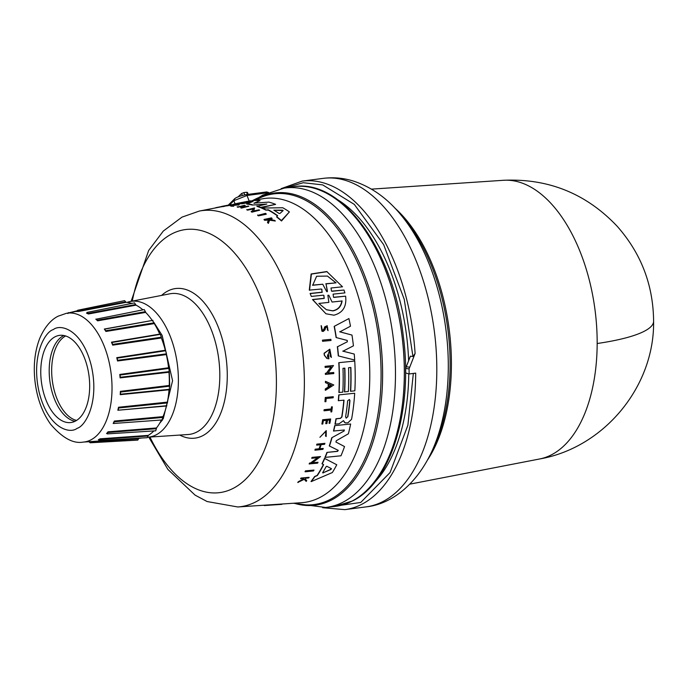 <?xml version="1.0" encoding="UTF-8"?>
<svg xmlns="http://www.w3.org/2000/svg" width="688" height="688" viewBox="0 0 688 688"><rect width="100%" height="100%" fill="white"/><g stroke="black" fill="none" stroke-linecap="round" stroke-linejoin="round"><path stroke-width="1.03" d="M597.167 343.518A140.593 76.755 -97.4 0 0 503.401 180.29L503.401 180.29C548.31 178.261 586.21 193.569 617.119 226.206C641.121 253.347 653.282 285.038 653.6 321.27C654.58 386.622 604.03 447.716 539.633 458.973L539.633 458.973A140.593 76.755 -97.4 0 0 551.535 454.785A140.593 76.755 -97.4 0 0 597.167 343.518A140.782 28.053 0.2 0 0 653.6 321.27M284.617 188.056L303.262 182.724L322.681 184.891L354.303 204.396L383.672 244.687L404.26 299.375L412.929 356.479L415.096 353.503L409.068 368.88A165.645 90.438 82.6 0 1 409.093 373.971L415.69 373.12A165.645 90.438 82.6 0 1 361.931 504.209A165.645 90.438 82.6 0 1 344.86 509.636L365.982 506.893A165.645 90.438 82.6 0 0 383.061 501.466A165.645 90.438 82.6 0 0 434.756 334.583A165.645 90.438 82.6 0 0 345.221 180.308A165.645 90.438 82.6 0 0 323.274 178.364C333.284 177.108 343.166 177.96 352.918 180.91C371.15 186.783 387.086 198.049 400.743 214.69A157.724 86.112 82.6 0 1 431.591 451.964C415.535 486.167 390.019 504.459 365.982 506.893M337.868 199.855A155.78 85.045 82.6 0 1 408.612 360.529M408.775 373.876A155.78 85.045 82.6 0 1 374.599 482.383M305.248 471.796L305.016 471.693A150.595 82.216 -97.4 0 0 305.489 470.859L313.986 470.085A151.429 82.672 -97.4 0 1 313.513 470.927L305.248 471.796A150.93 82.405 -97.4 0 0 305.721 470.962L313.986 470.085M310.125 293.449L311.337 296.433L310.125 293.449L321.975 292.202L321.898 289.356M310.365 293.552L322.216 292.314L321.666 289.158L321.072 289.037L309.29 290.13L311.122 273.97L326.817 271.545L342.521 286.801L330.988 288.005L331.53 291.162L343.974 290.035L344.929 292.899L333.087 294.146L333.525 297.276L345.617 296.167C346.812 306.504 342.908 312.851 333.904 315.199L325.949 313.771L312.722 299.641L324.211 298.429L323.902 295.427M332.123 291.273L343.974 290.035M334.119 297.388L345.617 296.167M325.949 313.771L312.481 299.538L323.979 298.325M344.378 429.991L333.491 431.023A151.412 82.663 -97.4 0 0 334.686 425.648L350.656 424.006A152.71 83.377 82.6 0 1 348.377 433.801L336.286 440.741L335.907 442.014L344.525 446.564A152.71 83.377 82.6 0 1 340.981 455.791L324.934 457.4A151.412 82.663 -97.4 0 0 326.955 452.403L337.455 451.268L338.066 450.27L329.268 445.936A151.412 82.663 -97.4 0 0 331.771 437.749L344.163 430.963L331.771 437.749M347.268 340.44L336.105 337.541A151.412 82.663 -97.4 0 0 334.17 326.379L348.928 318.561A152.71 83.377 82.6 0 1 350.476 326.207L339.872 331.848L351.981 335.073A152.71 83.377 82.6 0 1 353.426 345.84L342.968 351.19L354.243 354.053A152.71 83.377 82.6 0 1 354.681 360.03L338.479 355.954A151.747 82.852 -97.4 0 0 337.541 346.735L347.363 341.755L337.541 346.735M339.666 331.754L351.981 335.073M342.77 351.104L354.243 354.053M338.479 355.954L338.281 355.868A151.412 82.663 -97.4 0 0 337.344 346.649M343.493 420.626L339.038 423.817L334.987 424.143A151.412 82.663 -97.4 0 0 335.985 418.76L340.405 418.27L341.712 416.971A151.747 82.844 -97.4 0 0 343.828 400.184M341.712 416.971L341.91 417.057A152.082 83.033 -97.4 0 0 344.026 400.158L338.307 400.683A151.412 82.663 -97.4 0 0 338.745 394.903L354.698 393.244A152.71 83.377 82.6 0 1 351.568 419.276L347.887 422.845L345.178 422.879L343.475 420.703L344.404 422.148M345.178 422.879L344.206 422.062M350.682 367.495A152.117 83.05 -97.4 0 1 350.493 391.197L350.682 391.283A152.452 83.231 -97.4 0 0 350.863 367.469L348.549 367.727A152.315 83.153 82.6 0 1 348.36 391.532L344.464 391.859A151.747 82.852 -97.4 0 0 344.654 368.157M344.654 391.945A152.091 83.033 -97.4 0 0 344.843 368.14L342.985 368.338A151.971 82.973 82.6 0 1 342.805 392.151L338.892 392.47A151.412 82.663 -97.4 0 0 338.78 362.688L354.741 361.045A152.71 83.377 82.6 0 1 354.845 390.818L350.682 391.283M311.26 481.591L311.01 481.471A151.412 82.663 -97.4 0 0 314.605 476.535L317.091 475.451A151.523 82.723 -97.4 0 0 323.412 464.529L321.984 463.798A151.412 82.663 -97.4 0 0 324.512 458.371L336.767 464.77A152.71 83.377 82.6 0 1 332.347 472.536L311.26 481.591A151.747 82.852 -97.4 0 0 314.846 476.646L317.34 475.563A151.859 82.913 -97.4 0 0 323.635 464.632L321.984 463.798M327.54 354.922L327.729 355.008A151.102 82.5 -97.4 0 1 327.927 357.244L327.737 357.158A150.767 82.311 -97.4 0 0 327.54 354.922L328.554 354.922A151.154 82.526 82.6 0 1 328.89 358.809L326.809 358.414L324.263 355.146A150.569 82.207 -97.4 0 0 324.074 353.271L329.819 349.169L331.392 357.442L330.309 356.255L329.991 351.035M331.392 357.442L330.309 356.255M311.999 462.792L318.019 462.276A151.429 82.672 82.6 0 1 317.607 463.136L309.144 463.918A150.595 82.216 -97.4 0 0 309.557 463.058L310.632 462.947L317.684 457.615M310.632 462.947L317.899 457.709L311.716 458.26A150.595 82.216 -97.4 0 0 312.094 457.365L320.539 456.574L312.223 462.895L318.019 462.276M327.789 373.042L333.749 372.492A151.403 82.663 82.6 0 1 333.775 373.558L325.381 374.375A150.569 82.207 -97.4 0 0 325.355 373.309L326.422 373.188L331.083 366.773M326.422 373.188L331.272 366.859L325.14 367.426A150.569 82.207 -97.4 0 0 325.08 366.334L333.482 365.526L327.978 373.128L333.749 372.492M325.63 382.717L325.441 382.631A150.569 82.207 -97.4 0 0 325.45 381.324L333.775 384.97L325.45 390.311A150.904 82.388 -97.4 0 0 325.493 389.012L328.339 387.189A151.076 82.483 -97.4 0 0 328.408 383.938L325.63 382.717A150.904 82.388 -97.4 0 0 325.639 381.41L333.775 384.97M325.45 390.311L325.261 390.225A150.569 82.207 -97.4 0 0 325.304 388.926L328.15 387.103A150.741 82.293 -97.4 0 0 328.219 383.852M319.559 448.722L323.248 448.43A151.403 82.663 82.6 0 1 322.921 449.35L315.095 450.201A150.93 82.405 -97.4 0 0 315.422 449.281L319.292 448.86A151.162 82.534 -97.4 0 0 320.677 444.715L316.798 445.136A150.93 82.405 -97.4 0 0 317.091 444.199L324.917 443.356A151.403 82.663 -97.4 0 1 324.624 444.285L321.141 444.663A151.197 82.543 82.6 0 1 319.757 448.808L323.248 448.43M315.095 450.201L314.898 450.107A150.595 82.216 -97.4 0 0 315.216 449.187L319.094 448.765A150.827 82.345 -97.4 0 0 320.436 444.74M316.798 445.136L316.6 445.041A150.595 82.216 -97.4 0 0 316.893 444.113L324.917 443.356M325.94 423.679L326.895 423.576A151.222 82.56 -97.4 0 0 327.514 420.196L329.836 419.938A151.369 82.637 82.6 0 1 329.225 423.318L329.879 423.249A151.403 82.663 -97.4 0 0 330.653 418.966L322.655 419.74A150.595 82.216 -97.4 0 1 321.881 424.014L322.767 424.023A150.973 82.422 82.6 0 0 323.377 420.643L326.551 420.299A151.162 82.534 82.6 0 1 325.94 423.679L325.751 423.593A150.827 82.345 -97.4 0 0 326.344 420.325M329.225 423.318L329.036 423.232A151.025 82.457 -97.4 0 0 329.629 419.964M321.898 331.16L321.133 325.673L322.104 331.255L323.205 331.453L324.925 329.93L325.691 327.574L327.067 326.92L327.497 329.569L327.694 327.815M322.792 330.249L323.85 329.328L324.693 326.877L327.127 325.759L328.038 330.61L327.497 329.569M328.038 330.61L327.29 329.475M304.096 479.166L306.186 481.402L304.345 479.278L297.775 482.443A150.595 82.216 -97.4 0 0 298.368 481.677L303.812 478.848L303.374 478.349M303.812 478.848L300.579 478.642A150.595 82.216 -97.4 0 0 301 478.04L309.127 477.326A151.403 82.663 82.6 0 1 308.714 477.928L305.67 478.246A151.222 82.56 82.6 0 1 305.214 478.891L306.753 480.654A151.403 82.663 82.6 0 1 306.186 481.402M326.181 436.519L325.665 436.097L325.742 431.393L319.92 437.301L326.267 430.602L326.181 436.519L325.467 436.003L326.086 431.668M319.92 437.301L326.267 430.602M324.177 410.796L323.988 410.71A150.595 82.216 -97.4 0 0 324.108 409.713L331.255 408.921A151.025 82.457 -97.4 0 0 331.496 406.832L332.347 406.849A151.403 82.663 82.6 0 1 331.728 411.871L331.066 411.949A151.369 82.637 -97.4 0 0 331.315 410.014L324.177 410.796A150.93 82.405 -97.4 0 0 324.297 409.799L331.255 408.921M331.066 411.949L330.876 411.863A151.025 82.457 -97.4 0 0 331.117 410.039M324.942 401.672A150.595 82.216 -97.4 0 0 325.269 397.483L333.259 396.709A151.403 82.663 82.6 0 1 333.181 397.759L326.155 398.533A150.982 82.431 -97.4 0 1 325.906 401.672L324.942 401.672M322.603 341.274A150.569 82.207 -97.4 0 0 322.431 340.147L330.859 339.339A151.403 82.663 82.6 0 1 331.023 340.474L322.603 341.274M266.239 214.226L258.456 215.851A150.595 82.216 -97.4 0 0 257.733 215.396L265.422 213.375A151.429 82.672 -97.4 0 1 266.136 213.83L266.239 214.226M252.315 205.05L266.437 204.087L252.315 205.05A151.412 82.663 -97.4 0 0 246.691 204.069L253.038 201.446L242.193 203.424A151.747 82.852 -97.4 0 0 238.788 203.485L253.795 200.561A152.71 83.377 82.6 0 1 260.073 200.621L254.053 203.184M252.229 201.816L242.279 203.768A151.412 82.663 -97.4 0 0 238.874 203.82L238.788 203.485M260.073 200.621L254.104 203.399M253.941 203.123L268.819 202.109A152.71 83.377 82.6 0 1 275.621 204.362L260.735 207.759A151.412 82.663 -97.4 0 0 256.977 206.366L266.832 204.009M238.839 203.708L237.936 203.88A151.412 82.663 -97.4 0 0 234.651 204.25L239.132 203.003A152.082 83.033 -97.4 0 0 237.928 203.227A152.082 83.033 -97.4 0 0 236.018 203.639M277.445 215.894A151.523 82.723 -97.4 0 0 268.32 210.124L265.774 210.089A151.412 82.663 -97.4 0 0 261.483 208.068L282.742 207.75A152.71 83.377 82.6 0 1 289.399 211.913L281.401 220.53A151.747 82.852 -97.4 0 0 276.671 216.686L277.642 215.697A151.859 82.913 -97.4 0 0 268.225 209.737L265.774 210.089M289.399 211.913L281.512 220.977A151.412 82.663 -97.4 0 0 276.774 217.107L276.671 216.686M253.193 209.006L247.551 210.15A150.595 82.216 -97.4 0 0 246.872 209.874L254.577 207.939L253.511 210.967L258.989 209.849A151.429 82.672 82.6 0 1 259.686 210.184L251.894 211.775A150.93 82.405 -97.4 0 0 251.197 211.44L252.212 211.233L253.107 208.636L247.456 209.78A150.93 82.405 -97.4 0 0 246.777 209.513M254.577 207.939L253.605 211.345M259.686 210.184L251.98 212.153A150.595 82.216 -97.4 0 0 251.292 211.818L251.197 211.44M241.497 208.077L241.411 207.724A150.93 82.405 -97.4 0 0 240.757 207.544L240.843 207.905A150.595 82.216 -97.4 0 1 241.497 208.077L248.832 206.245A151.403 82.663 82.6 0 0 248.17 206.073L244.868 206.727A151.197 82.543 82.6 0 0 241.944 206.056L245.246 205.394L242.03 206.4M243.698 206.959A150.827 82.345 -97.4 0 0 241.591 206.486L237.919 207.217A150.595 82.216 -97.4 0 0 237.274 207.088L244.61 205.273A151.403 82.663 -97.4 0 1 245.246 205.394M224.193 206.452L224.107 206.116A150.93 82.405 -97.4 0 0 221.51 206.443L221.596 206.778A150.595 82.216 -97.4 0 1 224.193 206.452L224.77 205.996A150.973 82.422 82.6 0 0 222.714 206.237L225.733 205.652A151.162 82.534 82.6 0 1 227.788 205.402L228.777 205.557L227.866 205.738A150.827 82.345 -97.4 0 0 225.81 205.979L224.813 206.176M228.691 205.23A151.222 82.56 -97.4 0 0 226.636 205.471L228.855 205.041A151.369 82.637 82.6 0 1 230.91 204.792L231.615 205.007L230.987 205.127A151.025 82.457 -97.4 0 0 228.932 205.368L228.743 205.411M268.681 220.014L264.717 220.306A150.595 82.216 -97.4 0 0 264.149 219.868L264.046 219.446L271.433 217.872A151.403 82.663 82.6 0 1 272.001 218.311L269.146 218.913A151.222 82.56 82.6 0 1 269.756 219.395L274.598 220.401A151.403 82.663 82.6 0 1 275.329 221.02L269.455 219.764L268.277 222.912A150.93 82.405 -97.4 0 0 267.52 222.258L268.578 219.592L267.228 219.326L267.331 219.747M272.001 218.311L272.104 218.732L269.249 219.343M275.329 221.02L269.558 220.194L268.389 223.351A150.595 82.216 -97.4 0 0 267.632 222.697L267.52 222.258M238.401 205.205C237.816 204.284 225.819 206.658 233.739 206.133L230.093 205.807L239.261 204.775M243.242 202.616L237.859 203.545A151.747 82.852 -97.4 0 0 234.574 203.915M323.85 329.328L322.999 330.335L322.311 330.214L321.339 325.768M279.939 213.478L278.915 213.383A152.091 83.033 -97.4 0 0 273.85 210.193L282.484 210.15L283.155 210.571L279.939 213.478M242.589 202.332A152.452 83.231 82.6 0 1 243.698 202.1A152.452 83.231 82.6 0 1 245.057 201.859L242.855 202.289A152.315 83.153 -97.4 0 0 241.479 202.53L237.928 203.227M323.111 473.017L322.62 472.708A152.091 83.033 -97.4 0 0 326 466.808L326.938 466.335L331.444 468.657L330.997 469.448L322.87 472.905L330.765 469.345L331.212 468.554L326.714 466.232M346.511 418.089L345.557 416.98A152.315 83.153 -97.4 0 0 347.638 400.812L349.409 399.487L349.951 400.554A152.452 83.231 82.6 0 1 347.879 416.73L346.021 418.012M346.322 418.003L347.689 416.636A152.117 83.05 -97.4 0 0 349.771 400.468L349.951 400.554M342.082 300.974C341.188 306.59 338.109 309.892 332.846 310.89L326.439 309.738L318.854 303.442L328.864 302.385L327.858 295.307L328.795 295.212L332.072 302.041L342.082 300.974M326.336 309.686L332.622 310.795C337.877 309.806 340.956 306.504 341.859 300.871M327.445 291.153L327.17 291.798L326.49 291.256L322.732 284.23L312.713 285.271L316.618 276.249L327.436 276.086L336.054 282.845L326.043 283.886L327.445 291.153L326.929 291.686M127.005 302.402A68.456 37.376 82.6 0 1 130.213 301.507A68.456 37.376 82.6 0 1 176.102 356.599A68.456 37.376 82.6 0 1 156.176 434.833A68.456 37.376 82.6 0 1 147.868 437.198L188.142 434.506A70.976 38.752 82.6 0 0 196.777 432.055A70.976 38.752 82.6 0 0 217.434 350.94A70.976 38.752 82.6 0 0 169.859 293.81L130.213 301.507M166.212 407.072L166.608 405.808M167.433 402.781L169.549 389.262M169.712 386.467L169.317 371.537M168.973 368.441L166.565 355.507M154.155 322.835L162.162 335.46L172.576 380.713L163.202 418.923M162.497 419.912L159.736 423.163M98.35 439.727L100.095 438.815L99.872 439.4L148.032 436.02L148.238 435.384A68.456 37.376 82.6 0 0 153.88 430.92M106.631 433.543L108.016 431.823L107.896 432.503L156.382 428.701L156.477 427.962A68.456 37.376 82.6 0 0 161.456 419.99M113.649 423.464L113.185 423.498L114.303 421.056L114.285 421.796L163.022 417.41L163.004 416.618A68.456 37.376 82.6 0 0 166.487 406.015L167.356 402.119A68.456 37.376 82.6 0 0 169.016 389.795L169.325 389.322L120.477 394.198L120.598 392.057L169.497 386.192L169.257 385.461A68.456 37.376 82.6 0 0 168.973 372.251L169.188 371.623L120.288 377.265L120.073 375.055L168.887 368.39L168.551 367.77A68.456 37.376 82.6 0 0 166.358 354.587L166.462 353.847L117.622 360.288L117.098 358.147L165.705 350.734L165.309 350.261A68.456 37.376 82.6 0 0 161.353 337.989L161.336 337.197L112.66 344.413L111.869 342.495L159.745 334.119A68.456 37.376 82.6 0 0 154.284 323.601L154.164 322.81L105.754 330.722L104.335 329.036L152.237 320.445A68.456 37.376 82.6 0 0 145.65 312.395L145.417 311.664L97.369 320.152L96.019 319.086M166.487 406.015L117.854 410.237L118.525 407.253L118.62 408.001L167.494 402.91M120.219 394.68L120.4 391.352L120.219 394.68L169.016 389.795M120.116 377.884L119.789 374.444L120.116 377.884L168.973 372.251M117.553 360.985L116.754 357.674L117.553 360.985L166.358 354.587M112.712 345.152L111.482 342.185L112.712 345.152L161.353 337.989M154.284 323.601L105.909 331.461L104.335 329.036M145.65 312.395L97.619 320.832L95.813 319.129M134.487 302.883L136.035 305.145A68.456 37.376 82.6 0 1 142.906 309.841M136.035 305.145L88.399 313.995L86.49 313.126M126.093 302.342L78.888 311.423L77.727 310.236L124.597 300.647L126.093 302.342A68.456 37.376 82.6 0 1 131.855 303.408M78.888 311.423L76.626 311.526L77.727 310.236M75.413 421.09A43.946 23.994 82.6 0 1 70.89 422.527A43.946 23.994 82.6 0 1 42.097 386.295A43.946 23.994 82.6 0 1 55.023 336.81A43.946 23.994 82.6 0 1 59.555 335.366A43.946 23.994 82.6 0 1 88.348 371.606A43.946 23.994 82.6 0 1 75.413 421.09M63.855 335.512A43.946 23.994 -97.4 0 0 63.451 335.71A43.946 23.994 -97.4 0 0 49.906 381.341A43.946 23.994 -97.4 0 0 75.009 421.297M65.609 335.959A43.49 23.745 -97.4 0 0 52.322 380.627A43.49 23.745 -97.4 0 0 76.583 420.42M409.093 373.971L405.61 372.93A159.392 87.023 82.6 0 0 405.593 368.467L409.068 368.88M412.929 356.479L410.401 356.178L405.593 368.467M234.72 199.004L233.843 200.715L246.992 195.478L267.709 192.786M238.168 196.837A172.404 94.127 82.6 0 1 241.626 193.5L242.365 195.366M244.687 194.833L243.81 192.614L246.622 192.253L247.241 192.769M251.946 200.844L257.716 197.981M243.81 192.614L241.626 193.5M221.588 206.744L199.296 211.07A149.287 81.502 82.6 0 1 299.366 331.212A149.287 81.502 82.6 0 1 255.919 501.81A149.287 81.502 82.6 0 1 237.764 506.97L301.396 502.713A153.269 83.678 82.6 0 0 320.04 497.415A153.269 83.678 82.6 0 0 362.017 310.236A153.269 83.678 82.6 0 0 261.904 198.909L251.524 200.93M215.688 207.888L215.654 207.75A150.93 82.405 -97.4 0 1 216.23 207.587L216.273 207.776M221.545 206.555L216.23 207.587M233.481 206.288L233.662 205.798L231.03 205.686M233.739 206.133L233.662 205.798C225.741 206.323 237.73 203.949 238.323 204.861M233.395 205.944L230.093 205.807M268.389 223.351L268.277 222.912M269.558 220.194L269.455 219.764M264.717 220.306L264.613 219.885A150.93 82.405 -97.4 0 0 264.046 219.446M267.228 219.326L264.613 219.885M231.538 204.671A151.403 82.663 -97.4 0 0 228.941 204.998L221.51 206.443M224.77 205.996L224.107 206.116M237.919 207.217L237.833 206.864A150.93 82.405 -97.4 0 0 237.188 206.744M241.591 206.486L237.833 206.864M240.757 207.544L244.429 206.813A151.162 82.534 -97.4 0 0 241.505 206.142M248.832 206.245L241.411 207.724M281.512 220.977L281.401 220.53M265.68 209.711A151.747 82.852 -97.4 0 0 261.397 207.699M248.265 201.636L243.956 202.478M243.698 202.1L247.732 201.317A152.71 83.377 82.6 0 1 250.879 200.819L248.239 201.524M250.879 200.819L251.541 200.999M234.591 204.001A152.082 83.033 -97.4 0 0 232.535 204.611M252.229 204.697A151.747 82.852 -97.4 0 0 246.605 203.725M260.735 207.759L260.649 207.389A151.747 82.852 -97.4 0 0 256.891 206.004M275.621 204.362L260.649 207.389M258.456 215.851L258.353 215.447A150.93 82.405 -97.4 0 0 257.639 214.991M266.136 213.83L258.353 215.447M322.431 340.147L330.859 339.339M322.801 341.368A150.904 82.388 -97.4 0 0 322.638 340.242M325.269 397.483L333.259 396.709M325.132 401.758A150.93 82.405 -97.4 0 0 325.458 397.569M331.496 406.832L332.347 406.849M331.444 409.007A151.369 82.637 -97.4 0 0 331.685 406.918M298.368 481.677L304.062 478.96M298.033 482.563A150.93 82.405 -97.4 0 0 298.618 481.798M301 478.04L309.127 477.326M300.828 478.753A150.93 82.405 -97.4 0 0 301.249 478.151M324.057 329.423L324.899 326.972L327.333 325.854M322.655 419.74L330.653 418.966M322.079 424.1A150.93 82.405 -97.4 0 0 322.844 419.826M325.355 373.309L326.611 373.274M325.57 374.461A150.904 82.388 -97.4 0 0 325.544 373.395M325.08 366.334L333.482 365.526M325.329 367.512A150.904 82.388 -97.4 0 0 325.269 366.429M309.557 463.058L310.847 463.041M309.359 464.022A150.93 82.405 -97.4 0 0 309.772 463.162M312.094 457.365L320.539 456.574M311.931 458.354A150.93 82.405 -97.4 0 0 312.3 457.46M324.074 353.271L324.272 353.357A150.904 82.388 82.6 0 1 324.452 355.232L324.263 355.146M327.006 358.5L324.452 355.232M327.729 355.008L328.554 354.922M327.927 357.244L327.454 357.081L329.406 350.605L330.498 356.341M324.272 353.357L329.819 349.169M322.208 463.893A151.747 82.852 -97.4 0 0 324.727 458.466M338.78 362.688L354.741 361.045M339.081 392.556A151.747 82.852 -97.4 0 0 338.969 362.774M335.185 424.229A151.747 82.852 -97.4 0 0 336.174 418.846L335.985 418.76M338.745 394.903L354.698 393.244M338.496 400.769A151.747 82.852 -97.4 0 0 338.935 394.989M341.91 417.057L340.405 418.27M336.174 418.846L340.603 418.356M334.17 326.379L348.928 318.561M336.312 337.636A151.747 82.852 -97.4 0 0 334.377 326.473M347.173 340.405L347.363 341.755M329.268 445.936L329.475 446.03A151.747 82.852 -97.4 0 0 331.969 437.843M338.066 450.27L329.475 446.03M338.272 450.365L337.455 451.268M326.955 452.403L337.662 451.362M325.149 457.494A151.747 82.852 -97.4 0 0 327.17 452.498M334.686 425.648L350.656 424.006M333.689 431.109A151.747 82.852 -97.4 0 0 334.875 425.734M344.163 429.966L344.163 430.963M324.211 298.429L323.764 295.307L323.171 295.186L311.337 296.433M309.54 290.241L311.406 274.091L327.101 271.674M253.442 505.921L282.777 503.96M274.297 210.253L283.155 210.571M331.375 385.237L328.821 386.88A151.102 82.5 -97.4 0 0 328.881 384.145L331.375 385.237M327.858 295.307L328.795 295.212L332.072 302.041M327.17 291.798L326.49 291.256M328.632 386.794L331.186 385.151M312.464 285.15L322.732 284.23M326.043 283.886L327.204 291.041M325.785 283.774L336.054 282.845M335.804 282.734L327.454 276.094M96.028 319.206L144.231 309.583L145.417 311.664M154.164 322.81L152.237 320.445M152.985 320.333L104.937 329.062M161.336 337.197L160.33 334.359L111.92 342.486M165.705 350.734L166.462 353.847M168.887 368.39L169.188 371.623M169.497 386.192L169.325 389.322L144.652 391.782M117.854 410.237L166.866 405.714M163.022 417.41L161.972 419.706M113.185 423.498L162.445 419.921M156.382 428.701L155.712 430.808L107.388 433.887M148.032 436.02L147.241 437.697M141.393 438.032A68.456 37.376 82.6 0 1 138.838 438.376L137.781 440.105L90.231 442.78L90.773 442.006L138.537 438.867M125.698 301.851L77.28 311.002M88.399 313.995L86.834 312.859L88.073 313.418L135.708 304.517M97.619 320.832L95.95 319.18M105.909 331.461L104.748 329.165M118.19 409.919L118.62 408.001L118.319 409.936M113.572 423.369L114.285 421.796L113.305 423.318L113.864 423.473M106.537 433.552L107.896 432.503L106.941 433.621M98.745 439.985L99.321 440.475L98.745 439.985L99.872 439.4L98.745 439.985M91.083 441.567L127.246 439.15L91.083 441.567L89.285 442.083L90.231 442.78M127.246 439.15L83.033 442.109A64.964 35.466 82.6 0 0 90.936 439.864A64.964 35.466 82.6 0 0 109.848 365.62A64.964 35.466 82.6 0 0 66.297 313.341L58.291 316.136C54.515 317.83 46.148 323.36 39.689 338.496C34.649 351.671 33.144 366.386 35.157 382.631C37.298 398.877 42.467 412.766 50.663 424.298C62.41 437.929 73.195 443.872 83.033 442.109M69.144 312.782L77.073 310.821M86.611 313.135L87.238 312.369L134.538 302.875M323.274 178.364L302.152 181.107A165.645 90.438 82.6 0 1 324.091 183.051A165.645 90.438 82.6 0 1 415.096 353.503M254.01 200.449L262.721 195.134L284.118 188.134A161.018 87.909 82.6 0 1 390.423 319.851A161.018 87.909 82.6 0 1 343.217 502.068A161.018 87.909 82.6 0 1 325.63 507.46L293.372 503.255M254.715 200.311A157.397 85.931 82.6 0 1 258.507 198.144A157.397 85.931 82.6 0 1 374.65 307.785A157.397 85.931 82.6 0 1 331.53 500.013A157.397 85.931 82.6 0 1 294.086 503.203M132.285 301.103A132.638 72.412 82.6 0 1 171.828 233.903A132.638 72.412 82.6 0 1 269.696 326.293A132.638 72.412 82.6 0 1 233.37 488.274A132.638 72.412 82.6 0 1 149.958 437.061M53.286 329.604C60.415 323.67 82.061 329.113 91.255 365.448C99.734 402.153 85.252 426.328 77.159 428.297C70.021 434.231 48.384 428.787 39.19 392.452C30.711 355.739 45.193 331.573 53.286 329.604M293.363 186.732A161.207 88.012 82.6 0 1 293.871 186.663A161.207 88.012 82.6 0 1 399.479 319.576A161.207 88.012 82.6 0 1 352.05 501.105A161.207 88.012 82.6 0 1 335.434 506.385A161.207 88.012 82.6 0 1 334.918 506.445M394.817 208.034A150.096 81.949 82.6 0 1 443.812 300.226A150.096 81.949 82.6 0 1 427.566 459.911M400.743 214.69L404.561 219.274A151.085 82.483 82.6 0 1 442.47 300.209A151.085 82.483 82.6 0 1 434.111 446.564L431.591 451.964M292.847 186.809A161.207 88.012 82.6 0 1 399.272 318.682A161.207 88.012 82.6 0 1 352.015 501.105A161.207 88.012 82.6 0 1 334.402 506.506L352.669 500.907C391.438 482.039 413.084 409.79 403.357 336.647C393.82 250.991 342.357 178.51 293.879 186.663L284.118 188.134M294.903 503.152A156.632 85.518 -97.4 0 0 330.249 499.419A156.632 85.518 -97.4 0 0 373.154 308.129A156.632 85.518 -97.4 0 0 257.579 199.021A156.632 85.518 -97.4 0 0 255.515 200.156M161.594 295.419A75.422 41.177 82.6 0 1 167.803 291.015A75.422 41.177 82.6 0 1 223.454 343.553A75.422 41.177 82.6 0 1 202.797 435.659A75.422 41.177 82.6 0 1 179.749 435.065M100.095 438.815L148.238 435.384M108.016 431.823L156.477 427.962M114.303 421.056L163.004 416.618M118.525 407.253L167.356 402.119M120.4 391.352L169.257 385.461M119.789 374.444L168.551 367.77M116.754 357.674L165.309 350.261M111.482 342.185L159.745 334.119M413.342 373.421L407.881 425.227L390.079 472.536L360.736 502.455L326.129 507.409M405.937 366.747L409.412 367.16M267.778 192.778L266.643 191.969L268.552 192.434M249.194 201.059L246.992 195.478L245.857 194.67L266.815 191.909M229.551 204.912L233.843 200.715L235.072 203.82M246.622 192.253L247.482 194.429M237.764 506.97L207.131 501.543L195.108 495.145L167.898 469.422L148.771 437.138M131.116 301.335L148.651 250.484L163.305 231.065L181.967 217.141L199.296 211.07M503.401 180.29L371.468 189.131M231.564 204.8L234.642 204.207M66.297 313.341L76.918 311.277M539.633 458.973L409.816 484.154M302.152 181.107L281.16 188.65M322.638 507.718L344.86 509.636M325.63 507.46L334.402 506.506M228.278 205.127L234.118 199.279C235.425 197.637 239.398 196.089 246.037 194.618M248.205 194.334L247.439 192.391M264.252 505.542L281.908 504.356M146.596 391.592L144.411 391.807M126.153 439.219L127.194 439.15M88.769 441.67L89.285 442.083M67.888 313.573L68.637 312.55M147.284 437.688L99.321 440.475"/></g></svg>
